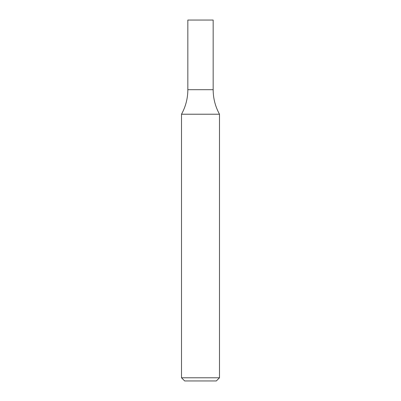 <?xml version="1.0" encoding="UTF-8"?>
<svg xmlns="http://www.w3.org/2000/svg" width="401" height="401" viewBox="0 0 401 401"><rect width="100%" height="100%" fill="white"/><g stroke="black" fill="none" stroke-linecap="round" stroke-linejoin="round"><path stroke-width="0.6" d="M200.5 377.782L219.492 377.782L219.492 114.22L181.508 114.22L181.508 377.782L200.5 377.782M181.508 377.782L184.671 380.95L216.329 380.95L219.492 377.782M219.492 114.22C215.307 106.581 213.197 98.405 213.162 89.699L187.838 89.699L187.838 20.05L213.162 20.05L213.162 89.699L187.838 89.699C187.803 98.405 185.693 106.581 181.508 114.22"/></g></svg>
